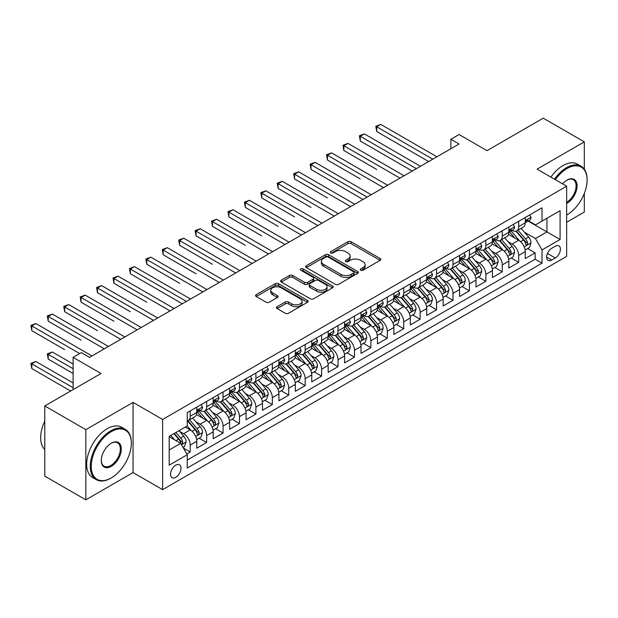 <?xml version="1.0" encoding="UTF-8"?>
<svg xmlns="http://www.w3.org/2000/svg" width="618" height="618" viewBox="0 0 618 618"><rect width="100%" height="100%" fill="white"/><g stroke="black" fill="none" stroke-linecap="round" stroke-linejoin="round"><path stroke-width="0.93" d="M360.742 270.244A1.599 0.919 0 0 0 362.998 270.244L380.124 260.356A2.279 1.313 0 0 0 380.796 259.421A2.279 1.313 0 0 0 380.124 258.494L351.109 241.738A2.279 1.313 0 0 0 347.888 241.738L330.754 251.626A1.599 0.919 0 0 0 330.29 252.283A1.599 0.919 0 0 0 330.754 252.932A1.599 0.919 0 0 0 333.009 252.932L335.226 251.65A7.292 4.21 0 0 1 345.547 251.65L347.965 253.048A7.292 4.21 0 0 1 350.105 256.03A7.292 4.21 0 0 1 347.965 259.004L345.748 260.286A1.599 0.919 0 0 0 345.284 260.935A1.599 0.919 0 0 0 345.748 261.592A1.599 0.919 0 0 0 348.004 261.592L350.221 260.309A7.292 4.21 0 0 1 360.541 260.309L362.959 261.708A7.292 4.21 0 0 1 365.091 264.682A7.292 4.21 0 0 1 362.959 267.664L360.742 268.938A1.599 0.919 0 0 0 360.271 269.595A1.599 0.919 0 0 0 360.742 270.244L360.742 268.938M175.759 477.312A7.431 4.295 120 0 0 180.618 470.761A7.431 4.295 120 0 0 179.475 464.806A7.431 4.295 120 0 0 175.759 465.176A7.431 4.295 120 0 0 170.908 471.727A7.431 4.295 120 0 0 172.043 477.683A7.431 4.295 120 0 0 175.759 477.312M277.111 306.706A2.279 1.313 0 0 0 276.447 307.64A2.279 1.313 0 0 0 277.111 308.567L285.253 313.272A2.279 1.313 0 0 0 288.475 313.272L307.501 302.287A2.279 1.313 0 0 0 308.166 301.352A2.279 1.313 0 0 0 307.501 300.425L278.479 283.67A2.279 1.313 0 0 0 275.257 283.67L256.238 294.655A2.279 1.313 0 0 0 255.566 295.582A2.279 1.313 0 0 0 256.238 296.516L266.072 302.194A2.279 1.313 0 0 0 269.293 302.194L277.436 297.49A2.279 1.313 0 0 0 278.1 296.563A2.279 1.313 0 0 0 277.436 295.628L272.561 292.816A6.095 3.523 0 0 1 270.769 290.329A6.095 3.523 0 0 1 274.539 287.069A6.095 3.523 0 0 1 281.182 287.834L300.286 298.865A6.095 3.523 0 0 1 302.071 301.352A6.095 3.523 0 0 1 298.309 304.604A6.095 3.523 0 0 1 291.657 303.847L288.475 302.009A2.279 1.313 0 0 0 285.253 302.009L277.111 306.706L277.111 308.567M584.311 169.193L584.311 141.87L543.245 118.169L486.992 150.645L459.074 134.523L450.862 139.266L459.074 144.009L89.533 357.358L81.321 352.615L73.109 357.358L73.109 389.603M85.84 429.665L85.84 499.831L133.055 472.569L133.055 402.403L85.84 429.665L44.782 405.956L101.028 373.481L73.109 357.358M133.055 402.403L162.619 419.467L566.652 186.203L566.652 256.377L162.619 489.641L162.619 419.467M584.311 141.87L537.088 169.139L566.652 186.203M335.389 284.319A2.279 1.313 0 0 0 338.618 284.319L357.637 273.341A2.279 1.313 0 0 0 358.309 272.407A2.279 1.313 0 0 0 357.637 271.48L328.621 254.724A2.279 1.313 0 0 0 325.392 254.724L306.373 265.709A2.279 1.313 0 0 0 305.701 266.636A2.279 1.313 0 0 0 306.373 267.571L335.389 284.319M301.445 270.591A1.599 0.919 0 0 1 303.067 270.815L303.067 268.915L332.569 285.949A2.279 1.313 0 0 1 333.233 286.883A2.279 1.313 0 0 1 332.569 287.81L313.542 298.795A2.279 1.313 0 0 1 310.321 298.795L281.306 282.04L281.306 280.178A2.279 1.313 0 0 0 280.634 281.113A2.279 1.313 0 0 0 281.306 282.04M281.306 280.178L289.448 275.481A2.279 1.313 0 0 1 292.669 275.481L304.435 282.271A2.279 1.313 0 0 0 307.664 282.271L313.063 279.158A2.279 1.313 0 0 0 313.728 278.224A2.279 1.313 0 0 0 313.063 277.297L300.811 270.221A1.599 0.919 0 0 1 300.34 269.572A1.599 0.919 0 0 1 301.329 268.722A1.599 0.919 0 0 1 303.067 268.915M85.84 499.831L44.782 476.13L44.782 405.956M566.652 222.241L584.311 212.044L584.311 193.48M186.806 453.96L190.213 451.997L183.399 448.058M179.521 431.31L183.646 433.689A9.293 5.361 60 0 1 190.213 445.068L196.779 441.275L196.779 448.204L206.636 442.511L199.166 438.201M195.945 421.831L200.07 424.211A9.293 5.361 60 0 1 206.636 435.59L213.21 431.797L213.21 438.718L223.059 433.033L215.589 428.714M212.368 412.345L216.493 414.724A9.293 5.361 60 0 1 223.059 426.103L229.633 422.31L229.633 429.24L239.483 423.546L232.013 419.236M228.791 402.866L232.916 405.246A9.293 5.361 60 0 1 239.483 416.625L246.057 412.832L246.057 419.753L255.906 414.068L248.436 409.749M245.215 393.38L249.34 395.767A9.293 5.361 60 0 1 255.906 407.146L262.48 403.353L262.48 410.275L272.337 404.581L264.859 400.271M261.638 383.902L265.763 386.281A9.293 5.361 60 0 1 272.337 397.66L278.903 393.867L278.903 400.788L288.76 395.103L281.283 390.785M278.061 374.415L282.187 376.802A9.293 5.361 60 0 1 288.76 388.181L295.327 384.388L295.327 391.31L305.184 385.617L297.706 381.306M294.485 364.937L298.61 367.316A9.293 5.361 60 0 1 305.184 378.695L311.75 374.902L311.75 381.824L321.607 376.138L314.129 371.82M310.916 355.45L315.033 357.837A9.293 5.361 60 0 1 321.607 369.216L328.173 365.423L328.173 372.345L338.031 366.652L330.553 362.341M327.339 345.972L331.457 348.351A9.293 5.361 60 0 1 338.031 359.73L344.597 355.937L344.597 362.859L354.454 357.173L346.984 352.855M343.762 336.486L347.888 338.873A9.293 5.361 60 0 1 354.454 350.251L361.02 346.459L361.02 353.38L370.877 347.687L363.407 343.376M360.186 327.007L364.311 329.386A9.293 5.361 60 0 1 370.877 340.765L377.443 336.972L377.443 343.894L387.301 338.208L379.831 333.89M376.609 317.521L380.734 319.908A9.293 5.361 60 0 1 387.301 331.287L393.875 327.494L393.875 334.415L403.724 328.722L396.254 324.411M393.033 308.042L397.158 310.421A9.293 5.361 60 0 1 403.724 321.8L410.298 318.007L410.298 324.929L420.147 319.243L412.677 314.925M409.456 298.556L413.581 300.943A9.293 5.361 60 0 1 420.147 312.322L426.721 308.529L426.721 315.45L436.571 309.757L429.101 305.446M425.879 289.077L430.004 291.457A9.293 5.361 60 0 1 436.571 302.835L443.145 299.042L443.145 305.964L452.994 300.278L445.524 295.96M442.303 279.591L446.428 281.978A9.293 5.361 60 0 1 452.994 293.357L459.568 289.564L459.568 296.486L469.425 290.792L461.947 286.482M458.726 270.112L462.851 272.492A9.293 5.361 60 0 1 469.425 283.871L475.991 280.078L475.991 286.999L485.848 281.314L478.371 276.995M475.149 260.634L479.274 263.013A9.293 5.361 60 0 1 485.848 274.392L492.415 270.599L492.415 277.521L502.272 271.827L494.794 267.517M491.58 251.147L495.698 253.527A9.293 5.361 60 0 1 502.272 264.906L508.838 261.113L508.838 268.034L518.695 262.349L518.695 255.427A9.293 5.361 -120 0 0 512.121 244.048L508.004 241.669M511.217 258.03L518.695 262.349M196.779 441.275A9.293 5.361 -120 0 0 190.213 429.896L185.284 427.053M213.21 431.797A9.293 5.361 -120 0 0 206.636 420.418L196.478 414.554M229.633 422.31A9.293 5.361 -120 0 0 223.059 410.931L212.901 405.068M246.057 412.832A9.293 5.361 -120 0 0 239.483 401.453L229.324 395.59M262.48 403.353A9.293 5.361 -120 0 0 255.906 391.974L245.755 386.103M278.903 393.867A9.293 5.361 -120 0 0 272.337 382.488L262.179 376.625M295.327 384.388A9.293 5.361 -120 0 0 288.76 373.009L278.602 367.138M311.75 374.902A9.293 5.361 -120 0 0 305.184 363.523L295.025 357.66M328.173 365.423A9.293 5.361 -120 0 0 321.607 354.044L311.449 348.173M344.597 355.937A9.293 5.361 -120 0 0 338.031 344.558L327.872 338.695M361.02 346.459A9.293 5.361 -120 0 0 354.454 335.08L344.296 329.209M377.443 336.972A9.293 5.361 -120 0 0 370.877 325.593L360.719 319.73M393.875 327.494A9.293 5.361 -120 0 0 387.301 316.115L377.142 310.251M410.298 318.007A9.293 5.361 -120 0 0 403.724 306.628L393.566 300.765M426.721 308.529A9.293 5.361 -120 0 0 420.147 297.15L409.989 291.287M443.145 299.042A9.293 5.361 -120 0 0 436.571 287.664L426.42 281.8M459.568 289.564A9.293 5.361 -120 0 0 452.994 278.185L442.843 272.322M475.991 280.078A9.293 5.361 -120 0 0 469.425 268.699L459.267 262.835M492.415 270.599A9.293 5.361 -120 0 0 485.848 259.22L475.69 253.357M508.838 261.113A9.293 5.361 -120 0 0 502.272 249.734L492.113 243.871M555.319 246.227L551.704 248.312A7.2 4.156 120 0 0 547 254.655A7.2 4.156 120 0 0 548.104 260.425A7.2 4.156 120 0 0 551.704 260.07L555.319 257.984A7.2 4.156 120 0 0 560.024 251.642A7.2 4.156 120 0 0 558.919 245.871A7.2 4.156 120 0 0 555.319 246.227M169.193 450.004L180.688 443.361L187.254 454.74L187.254 468.019L542.017 263.198L542.017 249.927L535.443 238.548L524.427 232.183M187.254 454.74L169.193 465.176L169.193 436.347L187.254 425.918L187.254 412.639L542.017 207.826L542.017 221.097L560.086 210.668L560.086 239.498L542.017 249.927M199.985 410.506L200.07 410.553A9.293 5.361 60 0 0 204.712 411.016L211.279 407.223A9.293 5.361 -120 0 0 213.21 402.967L213.21 397.66M216.408 401.02L216.493 401.074A9.293 5.361 60 0 0 221.136 401.53L227.71 397.737A9.293 5.361 -120 0 0 229.633 393.488L229.633 388.174M232.831 391.542L232.916 391.588A9.293 5.361 60 0 0 237.559 392.051L244.133 388.259A9.293 5.361 -120 0 0 246.057 384.002L246.057 378.695M249.255 382.055L249.34 382.109A9.293 5.361 60 0 0 253.983 382.565L260.557 378.772A9.293 5.361 -120 0 0 262.48 374.523L262.48 369.209M265.678 372.577L265.763 372.623A9.293 5.361 60 0 0 270.406 373.087L276.98 369.294A9.293 5.361 -120 0 0 278.903 365.037L278.903 359.73M282.102 363.098L282.187 363.145A9.293 5.361 60 0 0 286.837 363.6L293.403 359.815A9.293 5.361 -120 0 0 295.327 355.559L295.327 350.251M298.525 353.612L298.61 353.658A9.293 5.361 60 0 0 303.26 354.122L309.827 350.329A9.293 5.361 -120 0 0 311.75 346.072L311.75 340.765M314.948 344.133L315.033 344.18A9.293 5.361 60 0 0 319.684 344.643L326.25 340.85A9.293 5.361 -120 0 0 328.173 336.594L328.173 331.287M331.372 334.647L331.457 334.693A9.293 5.361 60 0 0 336.107 335.157L342.673 331.364A9.293 5.361 -120 0 0 344.597 327.107L344.597 321.8M347.795 325.168L347.888 325.215A9.293 5.361 60 0 0 352.53 325.678L359.097 321.885A9.293 5.361 -120 0 0 361.02 317.629L361.02 312.322M364.218 315.682L364.311 315.736A9.293 5.361 60 0 0 368.954 316.192L375.52 312.399A9.293 5.361 -120 0 0 377.443 308.143L377.443 302.835M380.649 306.204L380.734 306.25A9.293 5.361 60 0 0 385.377 306.713L391.943 302.92A9.293 5.361 -120 0 0 393.875 298.664L393.875 293.357M397.073 296.717L397.158 296.771A9.293 5.361 60 0 0 401.8 297.227L408.374 293.434A9.293 5.361 -120 0 0 410.298 289.185L410.298 283.871M413.496 287.239L413.581 287.285A9.293 5.361 60 0 0 418.224 287.749L424.798 283.956A9.293 5.361 -120 0 0 426.721 279.699L426.721 274.392M429.919 277.752L430.004 277.806A9.293 5.361 60 0 0 434.647 278.262L441.221 274.469A9.293 5.361 -120 0 0 443.145 270.221L443.145 264.906M446.343 268.274L446.428 268.32A9.293 5.361 60 0 0 451.07 268.784L457.644 264.991A9.293 5.361 -120 0 0 459.568 260.734L459.568 255.427M462.766 258.787L462.851 258.842A9.293 5.361 60 0 0 467.494 259.297L474.068 255.504A9.293 5.361 -120 0 0 475.991 251.256L475.991 245.941M479.189 249.309L479.274 249.355A9.293 5.361 60 0 0 483.925 249.819L490.491 246.026A9.293 5.361 -120 0 0 492.415 241.769L492.415 236.462M495.613 239.823L495.698 239.877A9.293 5.361 60 0 0 500.348 240.332L506.915 236.539A9.293 5.361 -120 0 0 508.838 232.291L508.838 226.976M187.254 460.055L535.118 259.22L535.118 252.862L525.261 258.556L525.261 251.634A9.293 5.361 -120 0 0 518.695 240.255L508.537 234.392M512.036 230.344L512.121 230.39A9.293 5.361 -120 0 0 516.772 230.854A9.293 5.361 -120 0 0 518.695 226.597L518.695 221.29M516.772 230.854L523.338 227.061A9.293 5.361 -120 0 0 525.261 222.804L525.261 217.497M190.213 410.931L190.213 416.246A9.293 5.361 60 0 1 188.289 420.495A9.293 5.361 60 0 1 187.254 420.873M188.289 420.495L194.855 416.702A9.293 5.361 -120 0 0 196.779 412.453L196.779 407.138M206.636 401.453L206.636 406.76A9.293 5.361 60 0 1 204.712 411.016M223.059 391.966L223.059 397.281A9.293 5.361 60 0 1 221.136 401.53M239.483 382.488L239.483 387.795A9.293 5.361 60 0 1 237.559 392.051M255.906 373.002L255.906 378.316A9.293 5.361 60 0 1 253.983 382.565M272.337 363.523L272.337 368.83A9.293 5.361 60 0 1 270.406 373.087M288.76 354.044L288.76 359.352A9.293 5.361 60 0 1 286.837 363.6M305.184 344.558L305.184 349.865A9.293 5.361 60 0 1 303.26 354.122M321.607 335.08L321.607 340.387A9.293 5.361 60 0 1 319.684 344.643M338.031 325.593L338.031 330.9A9.293 5.361 60 0 1 336.107 335.157M354.454 316.115L354.454 321.422A9.293 5.361 60 0 1 352.53 325.678M370.877 306.628L370.877 311.935A9.293 5.361 60 0 1 368.954 316.192M387.301 297.15L387.301 302.457A9.293 5.361 60 0 1 385.377 306.713M403.724 287.664L403.724 292.978A9.293 5.361 60 0 1 401.8 297.227M420.147 278.185L420.147 283.492A9.293 5.361 60 0 1 418.224 287.749M436.571 268.699L436.571 274.013A9.293 5.361 60 0 1 434.647 278.262M452.994 259.22L452.994 264.527A9.293 5.361 60 0 1 451.07 268.784M469.425 249.734L469.425 255.049A9.293 5.361 60 0 1 467.494 259.297M485.848 240.255L485.848 245.562A9.293 5.361 60 0 1 483.925 249.819M502.272 230.769L502.272 236.084A9.293 5.361 60 0 1 500.348 240.332M502.272 264.906L502.272 271.827M485.848 274.392L485.848 281.314M469.425 283.871L469.425 290.792M452.994 293.357L452.994 300.278M436.571 302.835L436.571 309.757M420.147 312.322L420.147 319.243M403.724 321.8L403.724 328.722M387.301 331.287L387.301 338.208M370.877 340.765L370.877 347.687M354.454 350.251L354.454 357.173M338.031 359.73L338.031 366.652M321.607 369.216L321.607 376.138M305.184 378.695L305.184 385.617M288.76 388.181L288.76 395.103M272.337 397.66L272.337 404.581M255.906 407.146L255.906 414.068M239.483 416.625L239.483 423.546M223.059 426.103L223.059 433.033M206.636 435.59L206.636 442.511M190.213 445.068L190.213 451.997M180.688 443.361L169.193 436.725M535.443 238.548L546.945 231.912L546.945 218.254L560.086 210.668M528.135 221.051L560.086 239.498M528.46 220.858L535.443 224.89L542.017 221.097M133.055 472.569L162.619 489.641M450.862 139.266L450.862 148.745M527.648 248.552L535.118 252.862M535.118 259.22L542.017 263.198M361.375 270.468L362.959 269.556A7.292 4.21 0 0 0 365.091 266.582L365.091 264.682M350.105 256.03L350.105 257.922A7.292 4.21 0 0 1 347.965 260.904L346.389 261.816M380.124 258.494L380.124 260.356L351.109 243.639A2.279 1.313 0 0 0 347.888 243.639L331.395 253.156M357.606 273.357L328.621 256.617A2.279 1.313 0 0 0 325.392 256.617L306.404 267.586M353.604 273.063A1.599 0.919 0 0 0 354.075 272.407A1.599 0.919 0 0 0 353.604 271.758L328.135 257.049A1.599 0.919 0 0 0 325.879 257.049L323.538 258.401A7.292 4.21 0 0 0 321.406 261.375A7.292 4.21 0 0 0 323.538 264.357L340.951 274.407A7.292 4.21 0 0 0 351.271 274.407L353.604 273.063L353.604 274.956A1.599 0.919 0 0 0 354.075 274.307L354.075 272.407M321.406 261.375L321.406 263.276A7.292 4.21 0 0 0 323.538 266.258L323.538 264.357M353.604 274.956L351.271 276.308A7.292 4.21 0 0 1 340.951 276.308L323.538 266.258M281.337 282.063L289.448 277.374L289.448 275.481M313.728 278.224L313.728 280.124A2.279 1.313 0 0 1 313.063 281.051L307.664 284.172A2.279 1.313 0 0 1 304.435 284.172L292.669 277.374A2.279 1.313 0 0 0 289.448 277.374M303.067 270.815L332.538 287.834M316.648 289.324A6.095 3.523 0 0 0 323.299 290.089A6.095 3.523 0 0 0 327.061 286.837A6.095 3.523 0 0 0 325.277 284.342L318.54 280.456A2.279 1.313 0 0 0 315.319 280.456L309.919 283.577A2.279 1.313 0 0 0 309.247 284.512A2.279 1.313 0 0 0 309.919 285.439L316.648 289.324L316.648 291.225A6.095 3.523 0 0 0 323.299 291.982A6.095 3.523 0 0 0 327.061 288.73L327.061 286.837M309.247 284.512L309.247 286.404A2.279 1.313 0 0 0 309.919 287.339L309.919 285.439M316.648 291.225L309.919 287.339M302.071 301.352L302.071 303.253A6.095 3.523 0 0 1 298.309 306.505A6.095 3.523 0 0 1 291.657 305.74L288.475 303.901A2.279 1.313 0 0 0 285.253 303.901L277.142 308.583M270.769 290.329L270.769 292.221A6.095 3.523 0 0 0 272.561 294.709L272.561 292.816M277.405 297.513L272.561 294.709M307.47 302.302L278.479 285.57A2.279 1.313 0 0 0 275.257 285.57L256.261 296.532M525.122 250.004L529.371 247.555L531.009 242.812A6.157 3.553 -120 0 0 528.614 237.034L521.113 228.343M519.607 240.85L511.032 230.923M514.724 237.961L509.75 232.198A14.747 8.513 -120 0 0 509.294 231.688M376.71 169.463L343.863 150.506L343.863 145.763L347.965 143.391L404.056 175.775M515.93 231.186L523.523 239.977A6.157 3.553 60 0 1 525.717 244.21L526.165 244.944L527 244.828L527.687 243.075A6.157 3.553 -120 0 0 525.493 238.834L517.992 230.151M516.378 231.039L524.535 240.487A3.136 1.808 60 0 1 525.323 241.708L527.687 243.075M529.618 214.979L531.009 217.397A6.157 3.553 60 0 1 529.734 220.124L526.613 221.924A6.157 3.553 -120 0 0 527.687 220.51L527.556 219.962M432.793 159.181L376.71 126.798L380.812 124.427L436.903 156.81M525.47 222.21L525.493 222.21A6.157 3.553 -120 0 0 526.613 221.924M526.891 220.047L527.687 220.51C527.301 219.583 526.644 219.962 525.717 221.646A6.157 3.553 60 0 1 525.261 222.519M428.691 161.553L376.71 131.541L376.71 126.798L375.806 126.273L380.812 124.427M376.71 131.541L375.806 126.273M566.652 215.033L567.061 214.794L566.652 215.033A28.335 16.362 120 0 0 567.061 214.794L567.061 214.794A28.335 16.362 120 0 0 587.1 180.085A28.335 16.362 120 0 0 567.061 168.521A28.335 16.362 120 0 0 555.335 179.668M554.485 179.181A29.031 16.763 -60 0 1 566.567 167.663A29.031 16.763 -60 0 1 581.09 166.227A29.031 16.763 -60 0 1 587.1 179.521A29.031 16.763 -60 0 1 587.1 179.807M562.604 183.87A14.168 8.181 -60 0 1 567.061 180.085A14.168 8.181 -60 0 1 577.081 185.871A14.168 8.181 -60 0 1 567.061 203.222A14.168 8.181 -60 0 1 566.652 203.453M550.877 177.096A29.031 16.763 -60 0 1 562.959 165.578A29.031 16.763 -60 0 1 577.475 164.141L581.09 166.227M566.652 202.325A13.472 7.779 120 0 0 575.389 190.444A13.472 7.779 120 0 0 573.303 179.707A13.472 7.779 120 0 0 566.814 180.232M110.8 478.216L111.294 477.93A28.335 16.362 120 0 0 131.333 443.222A28.335 16.362 120 0 0 111.294 431.65A28.335 16.362 120 0 0 91.255 466.358A28.335 16.362 120 0 0 111.294 477.93L110.8 478.216A29.031 16.763 -60 0 1 96.284 479.653A29.031 16.763 -60 0 1 91.835 456.385A29.031 16.763 -60 0 1 110.8 430.8A29.031 16.763 -60 0 1 125.323 429.363A29.031 16.763 -60 0 1 131.333 442.65A29.031 16.763 -60 0 1 131.333 442.944M111.294 466.358A14.168 8.181 -60 0 1 101.275 460.572A14.168 8.181 -60 0 1 111.294 443.222L111.294 443.222A14.168 8.181 -60 0 1 121.313 449.008A14.168 8.181 -60 0 1 111.294 466.358M101.282 460.286A13.472 7.779 120 0 0 104.063 466.173A13.472 7.779 120 0 0 110.8 465.508A13.472 7.779 120 0 0 119.606 453.635A13.472 7.779 120 0 0 117.536 442.843A13.472 7.779 120 0 0 111.047 443.369M96.284 479.653L92.669 477.567A29.031 16.763 -60 0 1 88.219 454.3A29.031 16.763 -60 0 1 107.192 428.714A29.031 16.763 -60 0 1 121.707 427.277L125.323 429.363M44.782 449.58A29.031 16.763 -60 0 1 44.782 421.128M508.699 259.49L512.948 257.034L514.585 252.299A6.157 3.553 -120 0 0 512.191 246.512L504.69 237.83M503.183 250.336L494.609 240.41M498.301 247.447L493.326 241.684A14.747 8.513 -120 0 0 492.87 241.167M360.286 178.95L327.44 159.985L327.44 155.242L331.542 152.87L387.633 185.253M499.506 240.665L507.1 249.456A6.157 3.553 60 0 1 509.294 253.697L509.742 254.423L510.576 254.307L511.264 252.561A6.157 3.553 -120 0 0 509.07 248.32L501.569 239.629M499.954 240.526L508.112 249.966A3.136 1.808 60 0 1 508.9 251.194L511.264 252.561M492.276 268.969L496.524 266.52L498.162 261.777A6.157 3.553 -120 0 0 495.767 255.999L488.259 247.308M486.76 259.815L478.185 249.888M481.878 256.926L476.903 251.163A14.747 8.513 -120 0 0 476.439 250.653M343.863 188.436L362.99 199.483M483.083 250.151L490.677 258.934A6.157 3.553 60 0 1 492.87 263.175L493.318 263.909L494.145 263.793L494.84 262.04A6.157 3.553 -120 0 0 492.646 257.799L485.138 249.108M483.531 250.004L491.689 259.452A3.136 1.808 60 0 1 492.476 260.672L494.84 262.04M475.852 278.455L480.101 275.999L481.739 271.263A6.157 3.553 -120 0 0 479.344 265.477L471.835 256.794M470.337 269.301L461.754 259.375M465.454 266.412L460.48 260.649A14.747 8.513 -120 0 0 460.016 260.132M327.44 197.914L294.585 178.95L294.585 174.206L298.695 171.835L354.778 204.218M466.66 259.63L474.253 268.421A6.157 3.553 60 0 1 476.447 272.662L476.895 273.388L477.722 273.272L478.417 271.526A6.157 3.553 -120 0 0 476.223 267.285L468.714 258.594M467.108 259.49L475.265 268.93A3.136 1.808 60 0 1 476.053 270.159L478.417 271.526M459.429 287.934L463.67 285.485L465.315 280.742A6.157 3.553 -120 0 0 462.921 274.964L455.412 266.273M453.913 278.78L445.331 268.853M449.031 275.891L444.048 270.128A14.747 8.513 -120 0 0 443.593 269.618M311.009 207.401L278.162 188.428L278.162 183.693L282.271 181.321L338.355 213.704M450.236 269.116L457.83 277.899A6.157 3.553 60 0 1 460.024 282.14L460.472 282.874L461.298 282.758L461.994 281.005A6.157 3.553 -120 0 0 459.8 276.764L452.291 268.073M450.684 268.969L458.842 278.417A3.136 1.808 60 0 1 459.63 279.637L461.994 281.005M513.195 224.465L514.585 226.883A6.157 3.553 60 0 1 513.311 229.602L510.19 231.41A6.157 3.553 -120 0 0 511.264 229.989L511.132 229.44M416.37 168.66L360.286 136.277L364.388 133.905L420.479 166.288M509.047 231.696L509.07 231.696A6.157 3.553 -120 0 0 510.19 231.41M510.468 229.533L511.264 229.989C510.877 229.062 510.221 229.44 509.294 231.124A6.157 3.553 60 0 1 508.838 232.005M412.268 171.031L360.286 141.02L360.286 136.277L359.382 135.759L364.388 133.905M360.286 141.02L359.382 135.759M496.772 233.944L498.162 236.362A6.157 3.553 60 0 1 496.887 239.089L493.767 240.889A6.157 3.553 -120 0 0 494.84 239.475L494.709 238.927M399.946 178.146L342.959 145.238L347.965 143.391M492.623 241.174L492.646 241.174A6.157 3.553 -120 0 0 493.767 240.889M494.045 239.011L494.84 239.475C494.454 238.548 493.797 238.927 492.87 240.611A6.157 3.553 60 0 1 492.415 241.483M343.863 150.506L342.959 145.238M480.34 243.43L481.739 245.848A6.157 3.553 60 0 1 480.464 248.567L477.343 250.375A6.157 3.553 -120 0 0 478.417 248.954L478.286 248.405M383.523 187.625L326.536 154.724L331.542 152.87M476.2 250.661L476.223 250.661A6.157 3.553 -120 0 0 477.343 250.375M477.621 248.498L478.417 248.954C478.031 248.027 477.374 248.405 476.447 250.089A6.157 3.553 60 0 1 475.991 250.97M327.44 159.985L326.536 154.724M463.917 252.909L465.315 255.327A6.157 3.553 60 0 1 464.041 258.054L460.92 259.854A6.157 3.553 -120 0 0 461.994 258.44L461.862 257.891M367.1 197.111L311.009 164.728L315.118 162.356L371.209 194.74M459.777 260.139L459.8 260.139A6.157 3.553 -120 0 0 460.92 259.854M461.198 257.976L461.994 258.44C461.607 257.513 460.951 257.891 460.024 259.575A6.157 3.553 60 0 1 459.568 260.448M362.99 199.475L311.009 169.471L311.009 164.728L310.112 164.203L315.118 162.356M311.009 169.471L310.112 164.203M443.006 297.42L447.247 294.964L448.892 290.228A6.157 3.553 -120 0 0 446.497 284.442L438.989 275.759M437.49 288.266L428.907 278.332M432.608 285.377L427.625 279.614A14.747 8.513 -120 0 0 427.169 279.097M294.585 216.879L261.738 197.914L261.738 193.171L265.848 190.8L321.932 223.183M433.813 278.594L441.406 287.385A6.157 3.553 60 0 1 443.6 291.626L444.048 292.353L444.875 292.237L445.57 290.491A6.157 3.553 -120 0 0 443.376 286.25L435.868 277.559M434.261 278.455L442.418 287.895A3.136 1.808 60 0 1 443.206 289.124L445.57 290.491M447.494 262.395L448.892 264.813A6.157 3.553 60 0 1 447.617 267.532L444.496 269.34A6.157 3.553 -120 0 0 445.57 267.918L445.439 267.37M350.676 206.59L293.681 173.689L298.695 171.835M443.345 269.626L443.376 269.626A6.157 3.553 -120 0 0 444.496 269.34M444.775 267.463L445.57 267.918C445.184 266.991 444.527 267.37 443.6 269.054A6.157 3.553 60 0 1 443.145 269.935M294.585 178.95L293.681 173.689M426.582 306.899L430.823 304.45L432.469 299.707A6.157 3.553 -120 0 0 430.074 293.929L422.565 285.238M421.059 297.745L412.484 287.818M416.184 294.856L411.202 289.093A14.747 8.513 -120 0 0 410.746 288.583M278.162 226.358L245.315 207.393L245.315 202.658L249.425 200.286L305.508 232.669M417.389 288.081L424.975 296.864A6.157 3.553 60 0 1 427.169 301.105L427.617 301.839L428.452 301.723L429.147 299.969A6.157 3.553 -120 0 0 426.953 295.728L419.444 287.038M417.838 287.934L425.987 297.382A3.136 1.808 60 0 1 426.783 298.602L429.147 299.969M431.07 271.874L432.469 274.292A6.157 3.553 60 0 1 431.194 277.019L428.073 278.818A6.157 3.553 -120 0 0 429.147 277.405L429.016 276.856M334.253 216.076L277.258 183.167L282.271 181.321M426.922 279.104L426.953 279.104A6.157 3.553 -120 0 0 428.073 278.818M428.351 276.941L429.147 277.405C428.761 276.478 428.096 276.856 427.169 278.54A6.157 3.553 60 0 1 426.721 279.413M278.162 188.428L277.258 183.167M410.159 316.385L414.4 313.929L416.045 309.193A6.157 3.553 -120 0 0 413.643 303.407L406.142 294.724M404.635 307.231L396.061 297.297M399.761 304.342L394.778 298.579A14.747 8.513 -120 0 0 394.323 298.061M261.738 235.844L228.892 216.879L228.892 212.136L233.001 209.765L289.085 242.148M400.966 297.559L408.552 306.35A6.157 3.553 60 0 1 410.746 310.591L411.194 311.317L412.028 311.202L412.724 309.448A6.157 3.553 -120 0 0 410.522 305.215L403.021 296.524M401.414 297.42L409.564 306.86A3.136 1.808 60 0 1 410.36 308.088L412.724 309.448M414.647 281.36L416.045 283.778A6.157 3.553 60 0 1 414.771 286.497L411.65 288.305A6.157 3.553 -120 0 0 412.724 286.883L412.592 286.335M317.83 225.555L260.835 192.654L265.848 190.8M410.499 288.591L410.522 288.591A6.157 3.553 -120 0 0 411.65 288.305M411.928 286.428L412.724 286.883C412.33 285.956 411.673 286.335 410.746 288.019A6.157 3.553 60 0 1 410.298 288.9M261.738 197.914L260.835 192.654M393.736 325.864L397.977 323.415L399.622 318.672A6.157 3.553 -120 0 0 397.22 312.893L389.719 304.203M388.212 316.71L379.637 306.783M383.33 313.82L378.355 308.058A14.747 8.513 -120 0 0 377.899 307.548M245.315 245.323L212.468 226.358L212.468 221.623L216.57 219.251L272.662 251.634M384.543 307.046L392.129 315.829A6.157 3.553 60 0 1 394.323 320.07L394.771 320.804L395.605 320.688L396.292 318.934A6.157 3.553 -120 0 0 394.099 314.693L386.598 306.003M384.983 306.899L393.141 316.346A3.136 1.808 60 0 1 393.936 317.567L396.292 318.934M398.224 290.839L399.622 293.256A6.157 3.553 60 0 1 398.347 295.983L395.226 297.783A6.157 3.553 -120 0 0 396.292 296.37L396.169 295.821M301.406 235.041L244.411 202.132L249.425 200.286M394.075 298.069L394.099 298.069A6.157 3.553 -120 0 0 395.226 297.783M395.505 295.906L396.292 296.37C395.906 295.435 395.25 295.821 394.323 297.505A6.157 3.553 60 0 1 393.875 298.378M245.315 207.393L244.411 202.132M377.312 335.342L381.553 332.893L383.199 328.15A6.157 3.553 -120 0 0 380.796 322.372L373.295 313.689M371.789 326.196L363.214 316.261M366.907 323.307L361.932 317.544A14.747 8.513 -120 0 0 361.476 317.026M228.892 254.809L196.045 235.844L196.045 231.101L200.147 228.73L256.238 261.113M368.119 316.524L375.705 325.315A6.157 3.553 60 0 1 377.899 329.556L378.347 330.282L379.182 330.166L379.869 328.413A6.157 3.553 -120 0 0 377.675 324.18L370.174 315.489M368.56 316.385L376.717 325.825A3.136 1.808 60 0 1 377.505 327.053L379.869 328.413M381.8 300.325L383.199 302.743A6.157 3.553 60 0 1 381.924 305.462L378.803 307.27A6.157 3.553 -120 0 0 379.869 305.848L379.746 305.3M284.983 244.519L227.988 211.619L233.001 209.765M377.652 307.555L377.675 307.555A6.157 3.553 -120 0 0 378.803 307.27M379.073 305.392L379.869 305.848C379.483 304.921 378.826 305.3 377.899 306.984A6.157 3.553 60 0 1 377.443 307.864M228.892 216.879L227.988 211.619M360.889 344.829L365.13 342.38L366.768 337.637A6.157 3.553 -120 0 0 364.373 331.858L356.872 323.168M355.365 335.674L346.791 325.748M350.483 332.785L345.508 327.022A14.747 8.513 -120 0 0 345.053 326.513M212.468 264.288L179.622 245.323L179.622 240.587L183.724 238.216L239.815 270.599M351.696 326.01L359.282 334.794A6.157 3.553 60 0 1 361.476 339.035L361.924 339.769L362.758 339.653L363.446 337.899A6.157 3.553 -120 0 0 361.252 333.658L353.751 324.968M352.136 325.864L360.294 335.311A3.136 1.808 60 0 1 361.082 336.532L363.446 337.899M365.377 309.803L366.768 312.221A6.157 3.553 60 0 1 365.493 314.948L362.38 316.748A6.157 3.553 -120 0 0 363.446 315.327L363.314 314.786M268.552 254.006L211.565 221.097L216.57 219.251M361.229 317.034L361.252 317.034A6.157 3.553 -120 0 0 362.38 316.748M362.65 314.871L363.446 315.327C363.06 314.4 362.403 314.786 361.476 316.47A6.157 3.553 60 0 1 361.02 317.343M212.468 226.358L211.565 221.097M344.458 354.307L348.706 351.858L350.344 347.115A6.157 3.553 -120 0 0 347.949 341.337L340.448 332.654M338.942 345.161L330.367 335.226M334.06 342.272L329.085 336.501A14.747 8.513 -120 0 0 328.629 335.991M196.045 273.774L163.198 254.809L163.198 250.066L167.3 247.694L223.392 280.078M335.265 335.489L342.859 344.28A6.157 3.553 60 0 1 345.053 348.521L345.501 349.247L346.335 349.131L347.022 347.378A6.157 3.553 -120 0 0 344.829 343.144L337.328 334.454M335.713 335.35L343.871 344.79A3.136 1.808 60 0 1 344.659 346.018L347.022 347.378M348.954 319.29L350.344 321.708A6.157 3.553 60 0 1 349.07 324.427L345.949 326.234A6.157 3.553 -120 0 0 347.022 324.813L346.891 324.265M252.129 263.484L195.141 230.584L200.147 228.73M344.805 326.52L344.829 326.52A6.157 3.553 -120 0 0 345.949 326.234M346.227 324.357L347.022 324.813C346.636 323.886 345.98 324.265 345.053 325.949A6.157 3.553 60 0 1 344.597 326.829M196.045 235.844L195.141 230.584M328.034 363.793L332.283 361.345L333.921 356.601A6.157 3.553 -120 0 0 331.526 350.823L324.025 342.133M322.519 354.639L313.944 344.713M317.637 351.75L312.662 345.987A14.747 8.513 -120 0 0 312.206 345.477M179.622 283.253L146.775 264.288L146.775 259.552L150.877 257.181L206.968 289.564M318.842 344.975L326.435 353.759A6.157 3.553 60 0 1 328.629 358L329.077 358.734L329.912 358.618L330.599 356.864A6.157 3.553 -120 0 0 328.405 352.623L320.904 343.932M319.29 344.829L327.447 354.276A3.136 1.808 60 0 1 328.235 355.497L330.599 356.864M332.53 328.768L333.921 331.186A6.157 3.553 60 0 1 332.646 333.913L329.525 335.713A6.157 3.553 -120 0 0 330.599 334.292L330.468 333.751M235.705 272.963L178.718 240.062L183.724 238.216M328.382 335.999L328.405 335.999A6.157 3.553 -120 0 0 329.525 335.713M329.803 333.836L330.599 334.292C330.213 333.365 329.556 333.751 328.629 335.435A6.157 3.553 60 0 1 328.173 336.308M179.622 245.323L178.718 240.062M316.107 338.255L317.498 340.672A6.157 3.553 60 0 1 316.223 343.392L313.102 345.192A6.157 3.553 -120 0 0 314.176 343.778L314.044 343.229M219.282 282.449L162.295 249.548L167.3 247.694M311.959 345.485L311.982 345.485A6.157 3.553 -120 0 0 313.102 345.192M313.38 343.322L314.176 343.778C313.789 342.851 313.133 343.229 312.206 344.914A6.157 3.553 60 0 1 311.75 345.794M163.198 254.809L162.295 249.548M299.676 347.733L301.074 350.151A6.157 3.553 60 0 1 299.8 352.878L296.679 354.678A6.157 3.553 -120 0 0 297.752 353.257L297.621 352.716M202.859 291.928L145.871 259.027L150.877 257.181M295.535 354.964L295.558 354.964A6.157 3.553 -120 0 0 296.679 354.678M296.957 352.801L297.752 353.257C297.366 352.33 296.71 352.716 295.783 354.4A6.157 3.553 60 0 1 295.327 355.273M146.775 264.288L145.871 259.027M311.611 373.272L315.86 370.823L317.498 366.08A6.157 3.553 -120 0 0 315.103 360.302L307.594 351.619M306.095 364.126L297.521 354.191M301.213 361.236L296.238 355.466A14.747 8.513 -120 0 0 295.775 354.956M163.198 292.739L182.325 303.786M302.418 354.454L310.012 363.245A6.157 3.553 60 0 1 312.206 367.486L312.654 368.212L313.481 368.096L314.176 366.343A6.157 3.553 -120 0 0 311.982 362.109L304.481 353.419M302.866 354.315L311.024 363.755A3.136 1.808 60 0 1 311.812 364.983L314.176 366.343M295.188 382.758L299.436 380.309L301.074 375.566A6.157 3.553 -120 0 0 298.679 369.788L291.171 361.097M289.672 373.604L281.097 363.678M284.79 370.715L279.815 364.952A14.747 8.513 -120 0 0 279.351 364.435M146.775 302.217L113.921 283.253L113.921 278.517L118.03 276.146L174.114 308.529M285.995 363.94L293.589 372.724A6.157 3.553 60 0 1 295.783 376.965L296.231 377.698L297.057 377.575L297.752 375.829A6.157 3.553 -120 0 0 295.558 371.588L288.05 362.897M286.443 363.793L294.601 373.233A3.136 1.808 60 0 1 295.389 374.462L297.752 375.829M278.764 392.237L283.005 389.788L284.651 385.045A6.157 3.553 -120 0 0 282.256 379.267L274.747 370.584M273.249 383.09L264.666 373.156M268.366 380.194L263.384 374.431A14.747 8.513 -120 0 0 262.928 373.921M130.344 311.704L97.497 292.739L97.497 287.996L101.607 285.624L157.69 318.007M269.572 373.419L277.165 382.21A6.157 3.553 60 0 1 279.359 386.451L279.807 387.177L280.634 387.061L281.329 385.308A6.157 3.553 -120 0 0 279.135 381.074L271.626 372.384M270.02 373.28L278.177 382.72A3.136 1.808 60 0 1 278.965 383.948L281.329 385.308M283.253 357.219L284.651 359.637A6.157 3.553 60 0 1 283.376 362.357L280.255 364.156A6.157 3.553 -120 0 0 281.329 362.743L281.198 362.194M186.435 301.414L130.344 269.031L134.454 266.659L190.545 299.042M279.112 364.45L279.135 364.45A6.157 3.553 -120 0 0 280.255 364.156M280.533 362.287L281.329 362.743C280.943 361.816 280.286 362.194 279.359 363.878A6.157 3.553 60 0 1 278.903 364.759M182.333 303.786L130.344 273.774L130.344 269.031L129.448 268.513L134.454 266.659M130.344 273.774L129.448 268.513M262.341 401.723L266.582 399.274L268.227 394.531A6.157 3.553 -120 0 0 265.833 388.753L258.324 380.062M256.825 392.569L248.243 382.642M251.943 389.68L246.961 383.917A14.747 8.513 -120 0 0 246.505 383.399M113.921 321.182L81.074 302.217L81.074 297.482L85.184 295.11L141.267 327.494M253.148 382.905L260.742 391.688A6.157 3.553 60 0 1 262.936 395.929L263.384 396.663L264.21 396.54L264.906 394.794A6.157 3.553 -120 0 0 262.712 390.553L255.203 381.862M253.596 382.758L261.754 392.198A3.136 1.808 60 0 1 262.542 393.427L264.906 394.794M266.829 366.698L268.227 369.116A6.157 3.553 60 0 1 266.953 371.843L263.832 373.643A6.157 3.553 -120 0 0 264.906 372.221L264.774 371.681M170.012 310.893L113.017 277.992L118.03 276.146M262.681 373.929L262.712 373.929A6.157 3.553 -120 0 0 263.832 373.643M264.11 371.766L264.906 372.221C264.519 371.294 263.863 371.673 262.936 373.365A6.157 3.553 60 0 1 262.48 374.238M113.921 283.253L113.017 277.992M245.918 411.202L250.159 408.753L251.804 404.01A6.157 3.553 -120 0 0 249.409 398.231L241.901 389.549M240.394 402.055L231.82 392.121M235.52 399.158L230.537 393.396A14.747 8.513 -120 0 0 230.081 392.886M97.497 330.669L64.651 311.704L64.651 306.961L68.76 304.589L124.844 336.972M236.725 392.384L244.311 401.175A6.157 3.553 60 0 1 246.512 405.416L246.953 406.142L247.787 406.026L248.482 404.272A6.157 3.553 -120 0 0 246.288 400.031L238.78 391.349M237.173 392.245L245.323 401.685A3.136 1.808 60 0 1 246.119 402.913L248.482 404.272M250.406 376.184L251.804 378.602A6.157 3.553 60 0 1 250.529 381.321L247.409 383.121A6.157 3.553 -120 0 0 248.482 381.708L248.351 381.159M153.588 320.379L96.593 287.478L101.607 285.624M246.258 383.415L246.288 383.415A6.157 3.553 -120 0 0 247.409 383.121M247.687 381.252L248.482 381.708C248.096 380.781 247.432 381.159 246.512 382.843A6.157 3.553 60 0 1 246.057 383.724M97.497 292.739L96.593 287.478M229.494 420.688L233.735 418.239L235.381 413.496A6.157 3.553 -120 0 0 232.978 407.718L225.477 399.027M223.971 411.534L215.396 401.607M219.096 408.645L214.114 402.882A14.747 8.513 -120 0 0 213.658 402.364M81.074 340.147L48.227 321.182L48.227 316.447L52.337 314.075L108.42 346.459M220.302 401.87L227.887 410.653A6.157 3.553 60 0 1 230.081 414.894L230.529 415.628L231.364 415.505L232.059 413.759A6.157 3.553 -120 0 0 229.857 409.518L222.356 400.827M220.75 401.723L228.899 411.163A3.136 1.808 60 0 1 229.695 412.391L232.059 413.759M233.983 385.663L235.381 388.081A6.157 3.553 60 0 1 234.106 390.808L230.985 392.608A6.157 3.553 -120 0 0 232.059 391.186L231.928 390.646M137.165 329.857L80.17 296.957L85.184 295.11M229.834 392.894L229.857 392.894A6.157 3.553 -120 0 0 230.985 392.608M231.263 390.731L232.059 391.186C231.665 390.259 231.008 390.638 230.081 392.33A6.157 3.553 60 0 1 229.633 393.202M81.074 302.217L80.17 296.957M213.071 430.167L217.312 427.718L218.957 422.975A6.157 3.553 -120 0 0 216.555 417.196L209.054 408.513M207.548 421.02L198.973 411.086M202.673 418.123L197.69 412.36A14.747 8.513 -120 0 0 197.235 411.851M64.651 349.634L31.804 330.669L31.804 325.925L35.906 323.554L91.997 355.937M203.878 411.349L211.464 420.14A6.157 3.553 60 0 1 213.658 424.381L214.106 425.107L214.94 424.991L215.628 423.237A6.157 3.553 -120 0 0 213.434 418.996L205.933 410.313M204.319 411.209L212.476 420.649A3.136 1.808 60 0 1 213.272 421.878L215.628 423.237M217.559 395.149L218.957 397.567A6.157 3.553 60 0 1 217.683 400.286L214.562 402.086A6.157 3.553 -120 0 0 215.628 400.673L215.504 400.124M120.742 339.344L63.747 306.443L68.76 304.589M213.411 402.38L213.434 402.38A6.157 3.553 -120 0 0 214.562 402.086M214.84 400.209L215.628 400.673C215.242 399.746 214.585 400.124 213.658 401.808A6.157 3.553 60 0 1 213.21 402.689M64.651 311.704L63.747 306.443M196.648 439.653L200.889 437.204L202.534 432.461A6.157 3.553 -120 0 0 200.132 426.683L192.631 417.992M191.124 430.499L187.2 425.949M186.242 427.61L185.609 426.868M73.109 363.994L52.337 352.005L48.227 354.377L48.227 359.112L73.109 373.481M187.455 420.835L195.041 429.618A6.157 3.553 60 0 1 197.235 433.859L197.683 434.593L198.517 434.469L199.205 432.724A6.157 3.553 -120 0 0 197.011 428.483L189.51 419.792M187.895 420.688L196.053 430.128A3.136 1.808 60 0 1 196.841 431.356L199.205 432.724M48.227 359.112L47.323 353.851L73.109 368.737M47.323 353.851L52.337 352.005M201.136 404.628L202.534 407.046A6.157 3.553 60 0 1 201.259 409.773L198.139 411.573A6.157 3.553 -120 0 0 199.205 410.151L199.081 409.61M104.318 348.822L47.323 315.922L52.337 314.075M196.987 411.858L197.011 411.858A6.157 3.553 -120 0 0 198.139 411.573M198.417 409.695L199.205 410.151C198.818 409.224 198.162 409.603 197.235 411.294A6.157 3.553 60 0 1 196.779 412.167M48.227 321.182L47.323 315.922M183.067 447.486L184.465 446.683L186.103 441.94A6.157 3.553 -120 0 0 183.708 436.161L178.988 430.692M174.577 439.838L170.777 435.435M169.819 437.088L169.193 436.362M73.109 382.959L35.906 361.484L31.804 363.855L31.804 368.598L70.645 391.024M173.89 433.635L178.617 439.104A6.157 3.553 60 0 1 180.811 443.345L181.259 444.072L182.094 443.956L182.781 442.202A6.157 3.553 -120 0 0 180.587 437.961L175.867 432.492M174.276 433.411L179.629 439.614A3.136 1.808 60 0 1 180.417 440.843L182.781 442.202M31.804 368.598L30.9 363.338L73.109 387.702M30.9 363.338L35.906 361.484M79.676 353.566L30.9 325.408L35.906 323.554M31.804 330.669L30.9 325.408M183.646 433.689L190.213 429.896M200.07 424.211L206.636 420.418M216.493 414.724L223.059 410.931M232.916 405.246L239.483 401.453M249.34 395.767L255.906 391.974M265.763 386.281L272.337 382.488M282.187 376.802L288.76 373.009M298.61 367.316L305.184 363.523M315.033 357.837L321.607 354.044M331.457 348.351L338.031 344.558M347.888 338.873L354.454 335.08M364.311 329.386L370.877 325.593M380.734 319.908L387.301 316.115M397.158 310.421L403.724 306.628M413.581 300.943L420.147 297.15M430.004 291.457L436.571 287.664M446.428 281.978L452.994 278.185M462.851 272.492L469.425 268.699M479.274 263.013L485.848 259.22M495.698 253.527L502.272 249.734M512.121 244.048L518.695 240.255M518.695 226.597L525.261 222.804M190.213 416.246L196.779 412.453M206.636 406.76L213.21 402.967M223.059 397.281L229.633 393.488M239.483 387.795L246.057 384.002M255.906 378.316L262.48 374.523M272.337 368.83L278.903 365.037M288.76 359.352L295.327 355.559M305.184 349.865L311.75 346.072M321.607 340.387L328.173 336.594M338.031 330.9L344.597 327.107M354.454 321.422L361.02 317.629M370.877 311.935L377.443 308.143M387.301 302.457L393.875 298.664M403.724 292.978L410.298 289.185M420.147 283.492L426.721 279.699M436.571 274.013L443.145 270.221M452.994 264.527L459.568 260.734M469.425 255.049L475.991 251.256M485.848 245.562L492.415 241.769M502.272 236.084L508.838 232.291M518.695 255.427L525.261 251.634M547.44 253.442L555.319 257.984M546.613 257.134L551.704 260.07M362.959 269.556L362.959 267.664M345.748 261.592L345.748 260.286M347.965 260.904L347.965 259.004M330.754 252.932L330.754 251.626M347.888 243.639L347.888 241.738M351.109 243.639L351.109 241.738M306.373 267.571L306.373 265.709M325.392 256.617L325.392 254.724M328.621 256.617L328.621 254.724M357.637 273.341L357.637 271.48M340.951 276.308L340.951 274.407M351.271 276.308L351.271 274.407M292.669 277.374L292.669 275.481M304.435 284.172L304.435 282.271M307.664 284.172L307.664 282.271M313.063 281.051L313.063 279.158M332.569 287.81L332.569 285.949M285.253 303.901L285.253 302.009M288.475 303.901L288.475 302.009M291.657 305.74L291.657 303.847M277.436 297.49L277.436 295.628M256.238 296.516L256.238 294.655M275.257 285.57L275.257 283.67M278.479 285.57L278.479 283.67M307.501 302.287L307.501 300.425M524.188 246.852L530.97 242.936M525.493 238.834L528.614 237.034M520.588 241.669L523.523 239.977M530.97 217.327L525.261 220.626M507.764 256.331L514.547 252.414M509.07 248.32L512.191 246.512M504.164 251.147L507.1 249.456M491.341 265.817L498.123 261.893M492.646 257.799L495.767 255.999M487.741 260.634L490.677 258.934M474.918 275.296L481.7 271.379M476.223 267.285L479.344 265.477M471.318 270.112L474.253 268.421M458.494 284.774L465.277 280.858M459.8 276.764L462.921 274.964M454.894 279.599L457.83 277.899M514.547 226.814L508.838 230.105M498.123 236.292L492.415 239.591M481.7 245.779L475.991 249.069M465.277 255.257L459.568 258.556M442.063 294.261L448.853 290.344M443.376 286.25L446.497 284.442M438.463 289.077L441.406 287.385M448.853 264.743L443.145 268.034M425.64 303.739L432.43 299.823M426.953 295.728L430.074 293.929M422.04 298.564L424.975 296.864M432.43 274.222L426.721 277.521M409.216 313.226L415.999 309.309M410.522 305.215L413.643 303.407M405.617 308.042L408.552 306.35M415.999 283.708L410.298 286.999M392.793 322.704L399.576 318.788M394.099 314.693L397.22 312.893M389.193 317.528L392.129 315.829M399.576 293.187L393.875 296.486M376.37 332.19L383.152 328.274M377.675 324.18L380.796 322.372M372.77 327.007L375.705 325.315M383.152 302.673L377.443 305.964M359.946 341.669L366.729 337.752M361.252 333.658L364.373 331.858M356.347 336.493L359.282 334.794M366.729 312.152L361.02 315.45M343.523 351.155L350.306 347.239M344.829 343.144L347.949 341.337M339.923 345.972L342.859 344.28M350.306 321.638L344.597 324.929M327.1 360.634L333.882 356.717M328.405 352.623L331.526 350.823M323.5 355.458L326.435 353.759M333.882 331.117L328.173 334.415M317.459 340.603L311.75 343.894M301.036 350.082L295.327 353.38M310.676 370.12L317.459 366.204M311.982 362.109L315.103 360.302M307.076 364.937L310.012 363.245M294.253 379.599L301.036 375.682M295.558 371.588L298.679 369.788M290.653 374.423L293.589 372.724M277.83 389.085L284.612 385.168M279.135 381.074L282.256 379.267M274.23 383.902L277.165 382.21M284.612 359.568L278.903 362.859M261.399 398.564L268.189 394.647M262.712 390.553L265.833 388.753M257.806 393.388L260.742 391.688M268.189 369.046L262.48 372.345M244.975 408.05L251.765 404.133M246.288 400.031L249.409 398.231M241.375 402.866L244.311 401.175M251.765 378.533L246.057 381.824M228.552 417.529L235.334 413.612M229.857 409.518L232.978 407.718M224.952 412.353L227.887 410.653M235.334 388.011L229.633 391.31M212.129 427.015L218.911 423.098M213.434 418.996L216.555 417.196M208.529 421.831L211.464 420.14M218.911 397.49L213.21 400.788M195.705 436.493L202.488 432.577M197.011 428.483L200.132 426.683M192.105 431.318L195.041 429.618M202.488 406.976L196.779 410.275M181.468 444.713L186.064 442.063M180.587 437.961L183.708 436.161M175.96 440.634L178.617 439.104M587.1 180.085L587.1 179.521M131.333 443.222L131.333 442.65"/></g></svg>
